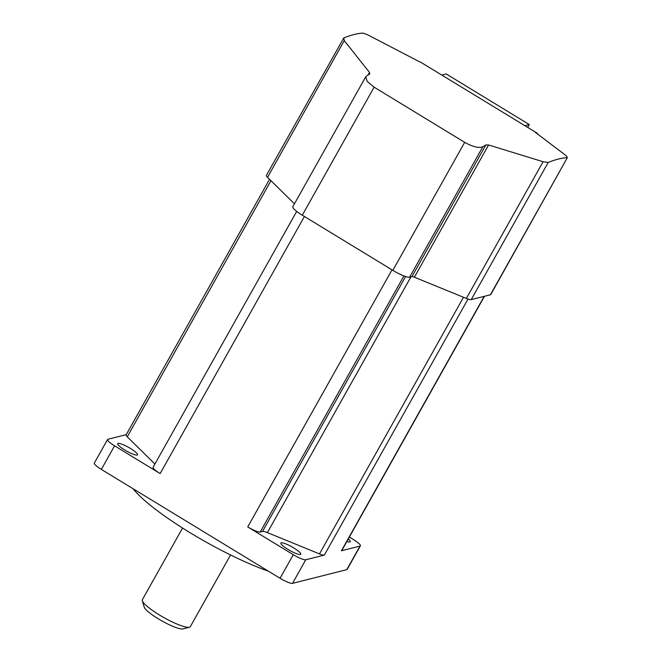 <?xml version="1.0" encoding="UTF-8"?>
<svg xmlns="http://www.w3.org/2000/svg" width="662" height="662" viewBox="0 0 662 662"><rect width="100%" height="100%" fill="white"/><g stroke="black" fill="none" stroke-linecap="round" stroke-linejoin="round"><path stroke-width="0.99" d="M182.571 528.044L142.355 599.706A27.514 5.064 29.3 0 0 142.313 600.765A27.514 5.064 29.3 0 0 147.005 606.235A27.514 5.064 29.3 0 0 170.531 621.097A27.514 5.064 29.3 0 0 189.456 627.22A27.514 5.064 29.3 0 0 190.342 626.633L230.558 554.971M142.313 600.765L144.225 607.112A22.657 4.171 29.3 0 0 148.081 611.614A22.657 4.171 29.3 0 0 167.461 623.861A22.657 4.171 29.3 0 0 183.043 628.9L189.456 627.22M369.868 73.813L369.595 74.078A635.396 119.061 -58.7 0 0 366.516 75.965L365.772 76.726L367.145 81.368L374.129 87.177L464.683 142.347C472.891 146.873 478.932 148.354 482.797 146.79A635.396 119.061 121.3 0 1 485.875 144.912L488.589 144.978L543.088 161.727L548.194 162.463A635.396 119.061 -58.7 0 1 558.323 159.087A635.396 119.061 -58.7 0 1 567.367 157.622L566.366 155.851L535.417 132.408A635.396 119.061 -58.7 0 1 537.048 133.095L420.767 62.269A635.396 119.061 121.3 0 0 419.137 61.574L367.542 34.738L362.95 33.1A635.396 119.061 -58.7 0 0 353.897 34.565A635.396 119.061 -58.7 0 0 343.768 37.941L344.265 40.622L267.539 177.333A11.395 2.102 -150.7 0 1 266.414 175.356L343.768 37.941M490.393 294.789L567.367 157.622L490.774 294.549A11.395 2.102 -150.7 0 1 490.393 294.789L471.22 299.629A11.395 2.102 -150.7 0 1 466.362 298.446L414.387 277.212A5.701 1.051 29.3 0 0 411.963 276.617L409.604 277.212A15.325 2.822 -150.7 0 1 392.847 270.361L302.286 215.2A15.325 2.822 -150.7 0 1 292.819 206.718L365.772 76.726M294.441 203.822L267.539 177.333M369.595 74.078L369.512 72.448L344.265 40.622M324.347 555.079L305.753 559.771A11.395 2.102 29.3 0 1 293.291 554.682L247.737 526.927A11.395 2.102 29.3 0 0 260.199 532.025L262.549 531.429A11.395 2.102 -150.7 0 1 267.407 532.62L319.489 553.895A11.395 2.102 29.3 0 0 324.347 555.079L468.017 299.067M269.533 179.294L126.136 434.826A11.395 2.102 29.3 0 0 127.261 436.804L154.916 464.037M126.235 434.644L107.923 439.27A11.395 2.102 29.3 0 0 107.55 439.518A11.395 2.102 29.3 0 0 114.584 445.824L160.146 473.578L304.412 216.491M484.468 296.286L341.799 550.527A11.395 2.102 29.3 0 1 341.418 550.776L360.004 546.084A11.395 2.102 29.3 0 0 360.385 545.836A11.395 2.102 29.3 0 0 353.351 539.522L349.337 537.081M107.55 439.518L94.318 463.094A11.395 2.102 29.3 0 0 101.352 469.408L280.059 578.265A11.395 2.102 29.3 0 0 292.521 583.354L346.772 569.659A11.395 2.102 29.3 0 0 347.153 569.419L360.385 545.836M296.692 211.393L153.104 467.264A11.395 2.102 29.3 0 0 160.146 473.578M527.755 127.286L529.286 124.555L446.196 73.945L441.943 75.021M529.286 124.555L525.032 125.631M346.888 541.45A11.395 2.102 29.3 0 0 349.9 541.955A11.395 2.102 29.3 0 0 350.281 541.706A11.395 2.102 29.3 0 0 348.295 538.951M300.358 554.458A11.395 2.102 29.3 0 0 300.738 554.21A11.395 2.102 29.3 0 0 292.769 547.342A11.395 2.102 29.3 0 0 281.234 542.807A11.395 2.102 29.3 0 0 280.853 543.055A11.395 2.102 29.3 0 0 288.822 549.923A11.395 2.102 29.3 0 0 300.358 554.458M137.158 455.042A11.395 2.102 29.3 0 0 137.53 454.802A11.395 2.102 29.3 0 0 129.57 447.934A11.395 2.102 29.3 0 0 118.035 443.399A11.395 2.102 29.3 0 0 117.654 443.639A11.395 2.102 29.3 0 0 125.623 450.508A11.395 2.102 29.3 0 0 137.158 455.042M268.449 571.19A98.257 18.089 -150.7 0 1 190.035 532.678A98.257 18.089 -150.7 0 1 133.103 488.746M548.194 162.463L471.22 299.629M369.512 72.448L368.08 74.996M319.489 553.895L463.499 297.271M262.549 531.429L405.591 276.542M260.199 532.025L403.903 275.938M267.407 532.62L410.92 276.882M127.261 436.804L270.973 180.709M247.737 526.927L392.003 269.848M488.589 144.978L414.387 277.212M543.088 161.727L466.362 298.446M341.418 550.776L484.187 296.361M305.753 559.771L292.521 583.354M360.004 546.084L346.772 569.659M464.683 142.347L392.847 270.361M482.797 146.79L409.604 277.212M114.584 445.824L101.352 469.408M293.291 554.682L280.059 578.265M485.875 144.912L411.963 276.617M374.129 87.177L302.286 215.2M537.312 133.203L537.056 133.658"/></g></svg>
